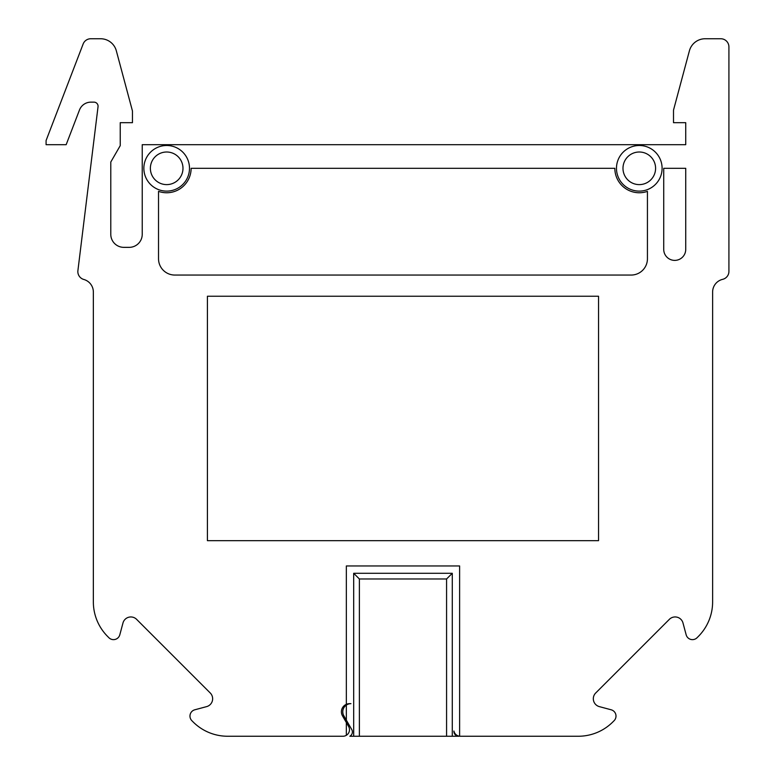 <?xml version="1.0" encoding="UTF-8"?>
<svg xmlns="http://www.w3.org/2000/svg" width="775" height="775" viewBox="0 0 775 775"><rect width="100%" height="100%" fill="white"/><g stroke="black" fill="none" stroke-linecap="round" stroke-linejoin="round"><path stroke-width="1.16" d="M351.743 729.517L343.868 715.877A8.147 8.147 0 0 1 350.93 703.661L349.554 703.661A8.147 8.147 0 0 0 342.502 715.877L348.614 726.475A6.52 6.52 0 0 1 342.976 736.25L227.676 736.25A48.893 48.893 0 0 1 193.101 721.932L191.871 720.692A6.52 6.52 0 0 1 194.787 709.793L206.605 706.626A8.147 8.147 0 0 0 210.257 692.995L136.603 619.341A8.147 8.147 0 0 0 122.973 622.993L119.805 634.803A6.52 6.52 0 0 1 108.897 637.728L107.667 636.488A48.893 48.893 0 0 1 93.349 601.923L93.349 292.02A13.039 13.039 0 0 0 83.807 279.465A8.147 8.147 0 0 1 77.907 270.62L98.038 106.718A4.078 4.078 0 0 0 93.988 102.145L90.898 102.145A12.226 12.226 0 0 0 79.486 109.982L66.166 144.683L46.083 144.683L46.083 140.546L83.148 43.981A8.147 8.147 0 0 1 90.762 38.75L100.595 38.75A16.294 16.294 0 0 1 116.337 50.83L132.457 110.999L132.457 122.683L120.232 122.683L120.232 145.661L110.786 162.023L110.786 234.312A13.039 13.039 0 0 0 123.816 247.351L129.193 247.351A13.039 13.039 0 0 0 142.232 234.312L142.232 144.683L685.73 144.683L685.73 122.683L673.504 122.683L673.504 110.563A3.255 3.255 0 0 1 673.62 109.711L689.401 50.83A16.294 16.294 0 0 1 705.143 38.75L720.769 38.75A8.147 8.147 0 0 1 728.917 46.897L728.917 271.405A8.147 8.147 0 0 1 722.649 279.339A13.039 13.039 0 0 0 712.622 292.02L712.622 601.923A48.893 48.893 0 0 1 698.304 636.488L697.064 637.728A6.52 6.52 0 0 1 686.156 634.803L682.998 622.993A8.147 8.147 0 0 0 669.358 619.341L595.704 692.995A8.147 8.147 0 0 0 599.356 706.626L611.175 709.793A6.52 6.52 0 0 1 614.1 720.692L612.86 721.932A48.893 48.893 0 0 1 578.295 736.25L460.311 736.25A6.52 6.52 0 0 1 453.918 731.038A4.892 4.892 0 0 0 458.8 736.25L349.845 736.25A4.892 4.892 0 0 0 351.743 729.517M598.542 296.234L598.542 540.688L207.419 540.688L207.419 296.234L598.542 296.234M622.984 168.311A16.294 16.294 0 0 1 647.435 154.196A16.294 16.294 0 0 1 647.435 182.425A16.294 16.294 0 0 1 622.984 168.311M616.474 168.311A22.814 22.814 0 0 0 650.69 188.063A22.814 22.814 0 0 0 650.69 148.548A22.814 22.814 0 0 0 616.474 168.311M143.859 168.311A22.814 22.814 0 0 0 178.085 188.063A22.814 22.814 0 0 0 178.085 148.548A22.814 22.814 0 0 0 143.859 168.311M346.347 735.31L346.347 722.542M346.347 704.31L346.347 565.953L459.614 565.953L459.614 736.211M647.435 191.357L647.435 258.753A16.294 16.294 0 0 1 631.141 275.057L174.83 275.057A16.294 16.294 0 0 1 158.526 258.753L158.526 191.357A24.442 24.442 0 0 0 191.125 168.311L614.837 168.311A24.442 24.442 0 0 0 647.435 191.357M663.729 249.385L663.729 168.311L685.73 168.311L685.73 249.385A11.005 11.005 0 0 1 674.734 260.39A11.005 11.005 0 0 1 663.729 249.385M150.379 168.311A16.294 16.294 0 0 1 174.83 154.196A16.294 16.294 0 0 1 174.83 182.425A16.294 16.294 0 0 1 150.379 168.311M359.387 578.983L353.681 573.287L452.28 573.287L446.574 578.983L359.387 578.983L359.387 736.25M446.574 736.25L446.574 578.983M346.347 720.178L346.347 705.066M353.681 736.25L353.681 573.287M452.28 736.25L452.28 573.287"/></g></svg>
